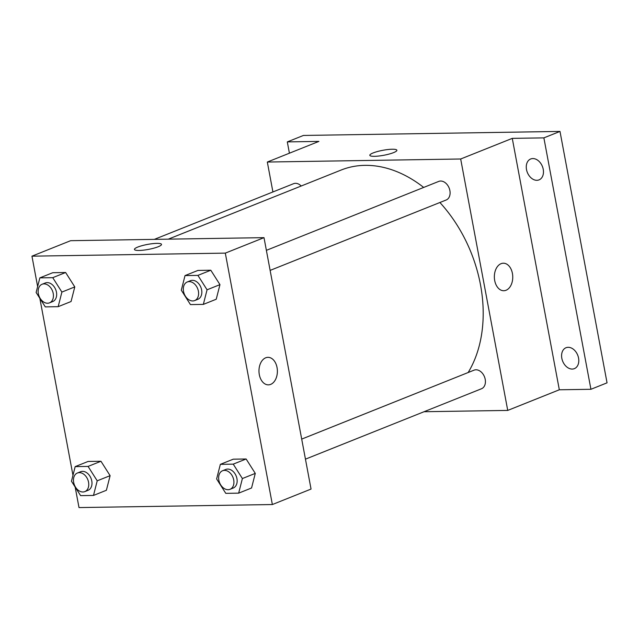 <?xml version="1.0" encoding="UTF-8"?>
<svg xmlns="http://www.w3.org/2000/svg" width="639" height="639" viewBox="0 0 639 639"><rect width="100%" height="100%" fill="white"/><g stroke="black" fill="none" stroke-linecap="round" stroke-linejoin="round"><path stroke-width="0.96" d="M289.419 153.2L287.302 141.898L303.421 135.452L559.996 131.426L607.05 382.833L590.931 389.287L559.325 389.782L512.27 138.367L543.877 137.872L559.996 131.426M287.302 141.898L318.909 141.403L267.326 162.034L460.679 158.999L512.27 138.367M393.576 152.617A13.762 2.532 169.4 0 1 378.831 156.02A13.762 2.532 169.4 0 1 369.821 155.309A13.762 2.532 169.4 0 1 382.881 150.293A13.762 2.532 169.4 0 1 396.875 150.253A13.762 2.532 169.4 0 1 393.576 152.617M532.83 158.56A11.262 8.107 68.2 0 1 542.886 167.849A11.262 8.107 68.2 0 1 539.044 179.886A11.262 8.107 68.2 0 1 536.904 180.31A11.262 8.107 68.2 0 1 526.848 171.02A11.262 8.107 68.2 0 1 530.689 158.983A11.262 8.107 68.2 0 1 532.83 158.56M568.159 347.304A11.262 8.107 68.2 0 1 578.207 356.602A11.262 8.107 68.2 0 1 574.373 368.639A11.262 8.107 68.2 0 1 572.224 369.062A11.262 8.107 68.2 0 1 562.176 359.773A11.262 8.107 68.2 0 1 566.01 347.736A11.262 8.107 68.2 0 1 568.159 347.304M543.877 137.872L590.931 389.287M460.679 158.999L507.733 410.414L559.325 389.782M507.733 410.414L424.048 411.724M468.147 372.529A125.108 90.083 -111.8 0 0 480.488 284.762A125.108 90.083 -111.8 0 0 439.896 202.507M423.681 187.435A125.108 90.083 -111.8 0 0 341.074 170.062L168.305 239.154M272.917 191.948L267.326 162.034M270.129 270.401L446.166 199.999A10.008 7.205 -111.8 0 0 449.888 190.59A10.008 7.205 -111.8 0 0 438.737 181.412L266.375 250.344M301.201 186.005A10.008 7.205 -111.8 0 0 293.565 183.697L154.326 239.377M301.704 439.097L474.058 370.165A10.008 7.205 68.2 0 1 484.466 376.786A10.008 7.205 68.2 0 1 481.494 388.752L305.458 459.153M494.69 280.513A13.762 9.21 -90.9 0 1 503.34 263.212A13.762 9.21 -90.9 0 1 512.758 276.823A13.762 9.21 -90.9 0 1 503.772 290.729A13.762 9.21 -90.9 0 1 494.69 280.513M503.332 263.212A13.762 9.21 -90.9 0 1 512.758 276.823A13.762 9.21 -90.9 0 1 503.764 290.729M369.821 155.317A13.762 2.532 169.4 0 1 382.881 150.293A13.762 2.532 169.4 0 1 396.875 150.253M37.637 286.56L31.95 256.167L70.641 240.687L264.003 237.652L311.049 489.067L272.358 504.538L79.004 507.574L75.162 487.062M31.95 256.167L225.311 253.124L264.003 237.652M158.2 246.75A13.762 2.532 169.4 0 1 143.463 250.153A13.762 2.532 169.4 0 1 134.446 249.442A13.762 2.532 169.4 0 1 147.513 244.417A13.762 2.532 169.4 0 1 161.499 244.378A13.762 2.532 169.4 0 1 158.2 246.75M88.078 461.462L100.962 461.262L110.116 475.664L106.386 490.273L110.116 475.664L100.962 461.262L88.078 461.462L75.178 466.622L88.062 466.422L97.216 480.824L93.494 495.433L80.61 495.632L71.456 481.231L75.178 466.622M197.922 270.433L210.806 270.233L219.96 284.635L216.23 299.236L219.96 284.635L210.806 270.233L197.922 270.433L185.022 275.593L197.906 275.385L207.06 289.794L203.338 304.396L190.454 304.595L181.3 290.194L185.022 275.593M72.966 475.312L39.834 298.309M225.311 253.124L272.358 504.538M52.757 272.709L65.633 272.51L74.787 286.911L71.065 301.52L74.787 286.911L65.633 272.51L52.757 272.709L39.858 277.869L52.741 277.669L61.895 292.071L58.165 306.68L45.289 306.88L36.127 292.478L39.858 277.869M233.251 459.185L246.127 458.986L255.281 473.387L251.558 487.988L255.281 473.387L246.127 458.986L233.251 459.185L220.351 464.345L233.235 464.138L242.389 478.547L238.659 493.148L225.783 493.348L216.621 478.946L220.351 464.345M259.314 374.646A13.762 9.21 -90.9 0 1 267.965 357.337A13.762 9.21 -90.9 0 1 277.39 370.955A13.762 9.21 -90.9 0 1 268.396 384.854A13.762 9.21 -90.9 0 1 259.314 374.646M267.965 357.337A13.762 9.21 -90.9 0 1 277.382 370.955A13.762 9.21 -90.9 0 1 268.396 384.854M134.454 249.442A13.762 2.532 169.4 0 1 147.513 244.425A13.762 2.532 169.4 0 1 161.499 244.378M230 489.33L233.219 488.036A10.008 7.205 -111.8 0 0 236.941 478.627A10.008 7.205 -111.8 0 0 225.791 469.449L222.564 470.743A10.008 7.205 -111.8 0 0 219.592 482.709A10.008 7.205 -111.8 0 0 230 489.33A10.008 7.205 -111.8 0 0 233.714 479.921A10.008 7.205 -111.8 0 0 222.564 470.743M233.235 464.138L246.127 458.986M242.389 478.547L255.281 473.387M238.659 493.148L251.558 487.988M84.827 491.607L88.054 490.321A10.008 7.205 -111.8 0 0 91.776 480.911A10.008 7.205 -111.8 0 0 80.618 471.734L77.399 473.02A10.008 7.205 -111.8 0 0 74.42 484.993A10.008 7.205 -111.8 0 0 84.827 491.607A10.008 7.205 -111.8 0 0 88.549 482.197A10.008 7.205 -111.8 0 0 77.399 473.02M88.062 466.422L100.962 461.262M97.216 480.824L110.116 475.664M93.494 495.433L106.386 490.273M194.671 300.578L197.898 299.284A10.008 7.205 -111.8 0 0 201.62 289.874A10.008 7.205 -111.8 0 0 190.462 280.697L187.243 281.991A10.008 7.205 -111.8 0 0 184.264 293.956A10.008 7.205 -111.8 0 0 194.671 300.578A10.008 7.205 -111.8 0 0 198.394 291.168A10.008 7.205 -111.8 0 0 187.243 281.991M197.906 275.385L210.806 270.233M207.06 289.794L219.96 284.635M203.338 304.396L216.23 299.236M49.507 302.854L52.725 301.568A10.008 7.205 -111.8 0 0 56.448 292.159A10.008 7.205 -111.8 0 0 45.297 282.981L42.07 284.267A10.008 7.205 -111.8 0 0 39.099 296.24A10.008 7.205 -111.8 0 0 49.507 302.854A10.008 7.205 -111.8 0 0 53.221 293.445A10.008 7.205 -111.8 0 0 42.07 284.267M52.741 277.669L65.633 272.51M61.895 292.071L74.787 286.911M58.165 306.68L71.065 301.52"/></g></svg>
